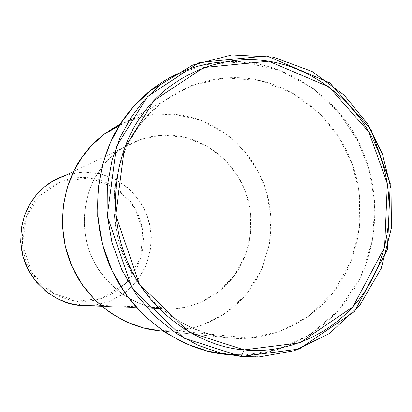 <?xml version="1.0" encoding="UTF-8"?>
<svg xmlns="http://www.w3.org/2000/svg" width="412" height="412" viewBox="0 0 412 412"><rect width="100%" height="100%" fill="white"/><g stroke="black" fill="none" stroke-linecap="round" stroke-linejoin="round"><path stroke-width="0.31" stroke-dasharray="2.06 1.54" d="M80.082 305.39L77.255 301.105L101.846 298.386L125.902 283.281L140.842 257.691L142.676 230.164L134.667 207.715L116.957 188.49L89.94 177.979L61.141 181.465L39.289 196.066L26.378 216.506L22.439 244.507L32.337 273.424L53.472 293.473L77.255 301.105L80.082 305.39L94.585 305.184L110.055 301.172L125.052 292.726L137.778 280.011L146.657 264.2L150.936 247.107L150.838 230.602L147.316 216.001L141.146 203.255L131.48 191.07L118.141 180.786L101.779 174.013L83.899 171.948L66.466 174.848L82.606 171.995L99.251 173.406L114.814 178.973L127.998 187.836L138.092 198.744L145.024 210.429L149.417 222.938L151.364 237.415L149.963 253.133L144.633 268.825L135.419 282.951L123.126 294.127L109.082 301.553L94.724 305.163L179.776 308.274L170.171 308.979L161.041 308.583C132.355 307.192 94.018 279.954 85.938 238.713C79.531 196.982 95.661 166.731 121.813 148.521L141.11 139.122L163.332 135.131L186.27 137.618L207.401 146.281L224.741 159.583L237.4 175.414L245.547 191.982L250.316 210.851L250.79 232.25L245.701 254.482L234.691 275.139L218.659 291.814L199.583 302.949L179.776 308.274M77.255 301.105C59.838 299.797 37.394 287.128 27.465 264.339C17.546 241.545 23.422 216.109 34.222 202.117C44.362 187.573 66.301 174.946 89.94 177.979C113.573 181.017 131.624 198.496 138.205 214.667L140.863 222.017L142.676 230.164L143.412 238.981L142.856 248.256L140.842 257.691L137.294 266.924L132.262 275.577L125.902 283.281L118.486 289.754L110.349 294.812L101.846 298.386L93.323 300.528L85.052 301.373L77.255 301.105M101.692 306.24L161.041 308.583L101.692 306.24M120.299 124.187L131.546 119.413L143.577 115.978L156.174 114.052L169.064 113.753L181.965 115.118L194.572 118.11L206.618 122.627L217.855 128.498L228.104 135.507L237.235 143.417L245.176 151.982L251.917 160.958L257.49 170.135L261.955 179.333C274.526 206.912 275.886 250.748 252.968 285.3C230.04 319.867 189.144 334.25 158.965 330.62L176.053 330.795L200.289 325.913L224.282 314.129L245.346 295.389L260.904 271.158L269.458 244.1L270.998 217.196L266.77 192.785L258.391 171.835L245.078 151.863L226.039 133.946L201.787 120.608L174.173 114.093L146.023 115.473L120.299 124.187M161.041 308.583C185.106 311.596 217.891 300.317 236.411 272.672C254.92 245.032 253.91 209.754 243.786 187.584C234.608 164.996 209.806 140.425 177.315 135.852C144.813 131.284 114.536 148.66 100.554 169.018C85.655 188.567 77.616 224.437 91.608 256.686C105.626 288.925 136.954 306.796 161.041 308.583M229.263 337.897L210.82 334.647L191.565 327.895L172.319 317.147L154.15 302.202L138.257 283.302L125.773 261.167L117.523 236.972L113.872 212.108L114.67 187.954L119.325 165.645L127.009 145.93L136.81 129.167L148.66 114.557L163.554 101.218L191.822 85.433L225.199 77.894L260.266 80.592L292.911 93.277L319.825 113.547L339.437 137.943L351.992 163.497L359.285 192.677L359.825 225.797L351.601 260.034L334.117 291.402L308.995 316.04L279.552 331.639L249.492 338.077L229.263 337.897L158.965 330.62L229.263 337.897C265.055 342.207 313.146 324.785 339.73 283.404C366.299 242.04 364.265 189.762 349.319 156.792C335.703 123.224 299.483 86.427 251.742 78.955C203.981 71.482 159.022 96.794 138.159 127.257C115.937 156.421 103.901 210.707 125.119 259.684C146.384 308.629 193.511 335.471 229.263 337.897M227.815 354.562L241.236 356.493L227.815 354.562M224.087 61.877C288.56 56.573 345.874 105.972 362.447 150.766C378.087 185.755 381.558 239.537 356.514 285.047C331.5 330.599 282.251 355.335 241.849 355.098M259.117 356.947L245.192 355.005L277.894 349.469L310.555 334.359L339.426 309.417L360.861 276.565L372.664 239.537L374.791 202.58L368.977 169.044L357.492 140.307L339.225 112.888L313.084 88.364L279.856 70.334L242.205 61.97L204.182 64.705L169.883 77.574M73.63 171.438L121.813 148.521M163.554 101.218L119.325 125.732M249.492 338.077L176.053 330.795"/><path stroke-width="0.62" d="M241.236 356.493L244.146 349.901L189.196 332.216L139.477 284.388L115.695 215.002L124.403 148.33L154.006 100.533L203.801 67.527L268.732 61.208L329.131 86.978L368.822 131.948L387.337 183.783L384.617 247.288L352.899 306.894L299.818 342.841L244.146 349.901L241.236 356.493L299.236 349.046L354.464 311.554L387.424 249.507L390.231 183.479L370.991 129.589L329.729 82.817L266.904 55.955L199.279 62.449L147.342 96.753L116.426 146.512L107.28 216.001L132.072 288.328L183.937 338.139L241.236 356.493L220.193 352.893L198.193 345.349L176.135 333.303L155.2 316.509L136.727 295.188L121.993 270.107L111.961 242.534L107.11 214.019L107.336 186.126L112.043 160.165L120.33 137.047L131.176 117.24L144.112 100.27L160.34 84.697L192.816 65.019L231.796 54.94L273.249 57.124L312.126 71.492L344.247 95.198L367.617 123.997L382.485 154.212L391.024 188.784L391.4 228.052L381.172 268.495L359.836 305.194L329.548 333.463L294.472 350.674L259.117 356.947L241.236 356.493M80.082 305.39L101.692 306.24L80.082 305.39L69.051 303.309L57.618 298.891L46.453 291.83L36.41 282.091L28.356 270.035L23.005 256.382L20.698 242.112L21.352 228.233L24.529 215.558L29.582 204.599L35.916 195.458L44.079 187.192L54.333 180.075L66.466 174.848L57.938 178.205L50.243 182.567C29.762 196.745 17.155 220.018 21.954 251.943C28.047 283.471 57.68 304.293 80.082 305.39L94.724 305.163M158.965 330.62C128.786 328.539 89.327 306.255 71.688 265.735C54.09 225.194 64.344 180.132 83.131 155.726C91.938 143.17 104.324 132.659 120.299 124.187L104.612 133.89L92.015 145.091L81.988 157.322L73.691 171.315L67.171 187.733L63.185 206.273L62.433 226.312L65.405 246.922L72.234 266.966L82.621 285.295L95.883 300.956L111.085 313.347L127.231 322.272L143.422 327.895L158.965 330.62M169.883 77.574L160.716 83.07L150.844 90.197L133.745 106.378L121.185 122.817L110.648 141.991L102.588 164.357L97.989 189.463L97.721 216.439L102.372 244.017L112.033 270.689L126.257 294.971L144.118 315.628L164.383 331.928L185.755 343.639L207.102 350.993L227.532 354.531C187.239 351.869 134.018 321.623 110.081 266.358C86.201 211.073 99.967 149.886 125.094 117.137C144.545 89.507 180.858 64.442 224.087 61.877M241.849 355.098L227.815 354.562L245.192 355.005M244.146 349.901C284.012 354.608 337.33 334.966 366.603 288.838C395.87 242.74 393.45 184.689 376.867 148.037C361.741 110.735 321.674 69.746 268.732 61.208C215.759 52.659 165.686 80.613 142.392 114.562C117.6 147.032 104.118 207.756 127.864 262.588C151.678 317.389 204.357 347.306 244.146 349.901M50.243 182.567L73.63 171.438M119.325 125.732L104.612 133.89M160.34 84.697L149.51 91.273"/></g></svg>
